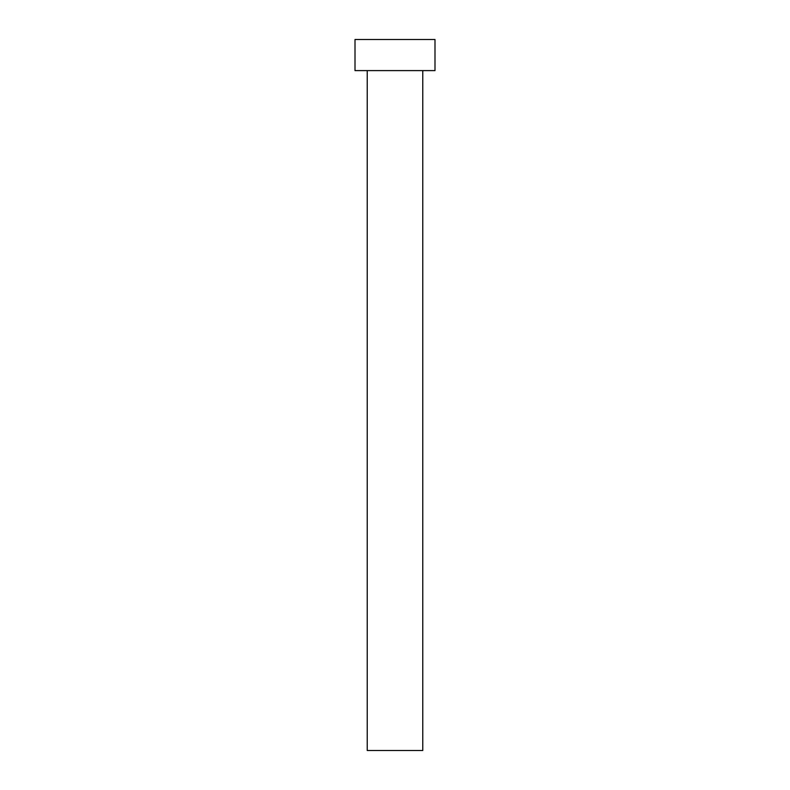 <?xml version="1.0" encoding="UTF-8"?>
<svg xmlns="http://www.w3.org/2000/svg" width="790" height="790" viewBox="0 0 790 790"><rect width="100%" height="100%" fill="white"/><g stroke="black" fill="none" stroke-linecap="round" stroke-linejoin="round"><path stroke-width="1.19" d="M422.769 70.606L422.769 750.5L367.232 750.5L367.232 70.606M434.994 70.606L355.006 70.606L355.006 39.5L434.994 39.5L434.994 70.606"/></g></svg>
